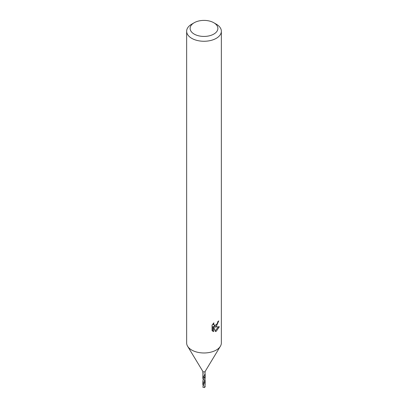 <?xml version="1.0" encoding="UTF-8"?>
<svg xmlns="http://www.w3.org/2000/svg" width="408" height="408" viewBox="0 0 408 408"><rect width="100%" height="100%" fill="white"/><g stroke="black" fill="none" stroke-linecap="round" stroke-linejoin="round"><path stroke-width="0.61" d="M213.817 22.746L216.271 24.164A17.355 10.016 180 0 1 221.355 31.248L221.355 342.96A17.355 10.016 180 0 1 220.381 346.265A17.355 10.016 180 0 1 216.271 350.044A17.355 10.016 180 0 1 187.619 346.265A17.355 10.016 180 0 1 186.645 342.96L186.645 31.248A17.355 10.016 180 0 1 191.729 24.164L194.183 22.746A13.882 8.017 180 0 1 213.817 22.746A13.882 8.017 180 0 1 213.817 34.083A13.882 8.017 180 0 1 194.183 34.083A13.882 8.017 180 0 1 194.183 22.746L191.729 24.164M220.381 346.265L205.091 371.515A1.158 0.668 180 0 1 204.816 371.77A1.158 0.668 180 0 1 202.909 371.515L187.619 346.265M212.073 325.11L213.894 322.85L213.649 323.962L214.322 325.288L216.271 324.926L217.525 322.922L217.709 321.764A17.355 10.016 0 0 0 218.764 320.882L216.271 326.425L214.608 327.053L219.361 326.747L216.271 331.25L215.455 331.592L213.654 327.099L213.654 331.633L212.073 330.699M221.355 31.248A17.355 10.016 180 0 1 216.271 38.332A17.355 10.016 180 0 1 197.36 40.504A17.355 10.016 180 0 1 186.645 31.248M212.068 330.699L212.068 325.11M205.158 376.895A1.163 0.673 180 0 1 204.821 377.436A1.158 0.668 180 0 1 204.423 377.579L204.418 377.589A1.163 0.673 180 0 0 204.821 377.436A1.158 0.668 180 0 0 205.158 376.956L205.158 374.575L204.816 376.63L202.837 380.848L202.842 384.693L205.168 378.435L205.168 376.961A1.168 0.673 180 0 1 204.428 377.589M203.077 373.55L203.021 374.304A1.158 0.668 180 0 1 202.904 374.161L202.842 376.956A1.158 0.668 180 0 0 203.143 377.405L203.143 377.405A1.163 0.673 180 0 1 202.842 376.895M203.22 373.616L203.062 373.157M203.143 377.405L204.745 374.442A1.158 0.668 0 0 0 204.816 374.401A1.158 0.668 0 0 0 204.933 374.325L205.158 371.408M217.005 324.069L213.782 326.579L214.608 327.053M217.658 322.351L217.801 321.693M214.322 325.288L212.874 323.967M212.415 331.015L212.818 331.148L212.818 326.619L213.654 327.099M215.189 330.908L218.275 326.966M212.818 331.148L213.654 331.633M205.102 373.764L205.158 374.575M204.418 377.864C204.235 377.227 203.75 377.135 202.954 377.589M205.04 385.937L205.153 386.952L204.663 387.161M205.046 379.659L205.163 380.848L202.847 387.065A1.158 0.668 180 0 0 202.898 387.207L204.469 387.6M204.474 387.6L205.158 384.693L205.163 380.848M203.245 385.922L202.842 384.693M203.235 379.644L202.832 378.435L203.133 377.415A1.168 0.673 180 0 1 202.832 376.961A1.168 0.673 180 0 1 202.842 376.87M205.153 386.886L204.78 386.866M202.842 373.192L202.842 371.408M202.832 378.435L202.832 376.961"/></g></svg>
